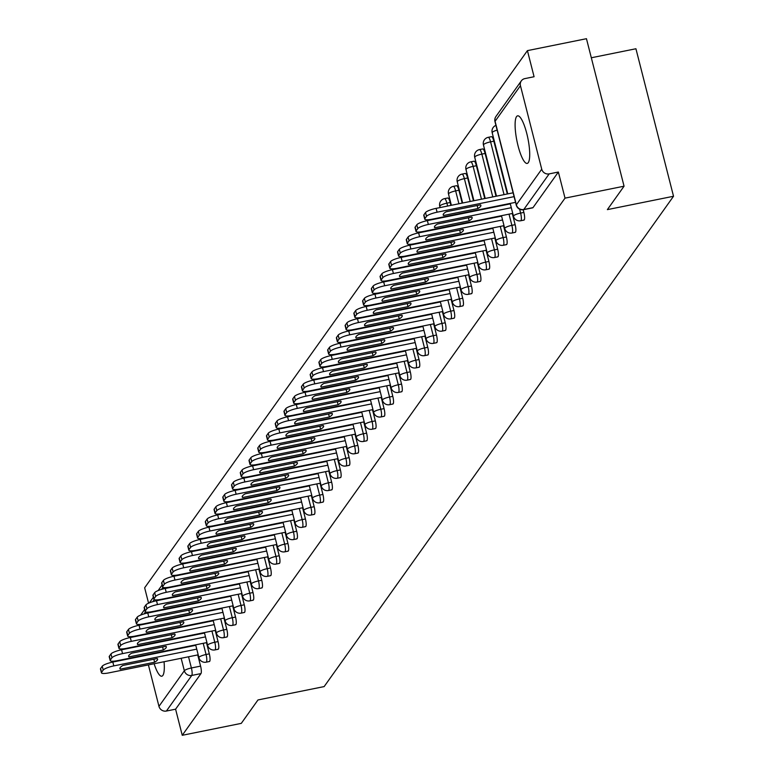 <?xml version="1.0" encoding="UTF-8"?>
<svg xmlns="http://www.w3.org/2000/svg" width="774" height="774" viewBox="0 0 774 774"><rect width="100%" height="100%" fill="white"/><g stroke="black" fill="none" stroke-linecap="round" stroke-linejoin="round"><path stroke-width="1.16" d="M516.548 116.613A24.265 5.621 -101.4 0 0 517.438 143.267A24.265 5.621 -101.4 0 0 527.22 163.411A24.265 5.621 -101.4 0 0 528.274 162.637A24.265 5.621 -101.4 0 0 527.375 135.982A24.265 5.621 -101.4 0 0 517.603 115.839A24.265 5.621 -101.4 0 0 516.548 116.613M149.972 633.084A24.265 5.621 -101.4 0 0 149.904 633.567M154.123 663.734A24.265 5.621 -101.4 0 0 161.805 676.205A24.265 5.621 -101.4 0 0 162.869 675.431A24.265 5.621 -101.4 0 0 164.059 661.731M523.659 220.019A6.221 1.442 -101.4 0 0 523.988 220.097A6.221 1.442 -101.4 0 0 524.259 219.893A6.221 1.442 -101.4 0 0 523.872 212.424L520.612 213.082A6.221 1.442 78.6 0 1 520.989 220.551A6.221 1.442 78.6 0 1 520.718 220.754L523.988 220.097M514.923 232.277A6.221 1.442 -101.4 0 0 515.242 232.355A6.221 1.442 -101.4 0 0 515.523 232.161A6.221 1.442 -101.4 0 0 515.136 224.683L511.875 225.34A6.221 1.442 78.6 0 1 512.253 232.819A6.221 1.442 78.6 0 1 511.982 233.013L515.242 232.355M506.177 244.536A6.221 1.442 -101.4 0 0 506.506 244.623A6.221 1.442 -101.4 0 0 506.776 244.42A6.221 1.442 -101.4 0 0 506.399 236.95L503.129 237.608A6.221 1.442 78.6 0 1 503.516 245.077A6.221 1.442 78.6 0 1 503.245 245.281L506.506 244.623M497.44 256.804A6.221 1.442 -101.4 0 0 497.769 256.881A6.221 1.442 -101.4 0 0 498.04 256.678A6.221 1.442 -101.4 0 0 497.663 249.209L494.393 249.867A6.221 1.442 78.6 0 1 494.779 257.336A6.221 1.442 78.6 0 1 494.509 257.539L497.769 256.881M488.704 269.062A6.221 1.442 -101.4 0 0 489.033 269.139A6.221 1.442 -101.4 0 0 489.303 268.946A6.221 1.442 -101.4 0 0 488.926 261.467L485.656 262.134A6.221 1.442 78.6 0 1 486.043 269.604A6.221 1.442 78.6 0 1 485.772 269.797L489.033 269.139M479.967 281.33A6.221 1.442 -101.4 0 0 480.296 281.407A6.221 1.442 -101.4 0 0 480.567 281.204A6.221 1.442 -101.4 0 0 480.18 273.735L476.919 274.393A6.221 1.442 78.6 0 1 477.306 281.862A6.221 1.442 78.6 0 1 477.036 282.065L480.296 281.407M471.231 293.588A6.221 1.442 -101.4 0 0 471.56 293.665A6.221 1.442 -101.4 0 0 471.83 293.462A6.221 1.442 -101.4 0 0 471.443 285.993L468.183 286.651A6.221 1.442 78.6 0 1 468.57 294.13A6.221 1.442 78.6 0 1 468.299 294.323L471.56 293.665M462.494 305.846A6.221 1.442 -101.4 0 0 462.823 305.923A6.221 1.442 -101.4 0 0 463.094 305.73A6.221 1.442 -101.4 0 0 462.707 298.251L459.446 298.919A6.221 1.442 78.6 0 1 459.833 306.388A6.221 1.442 78.6 0 1 459.562 306.591L462.823 305.923M453.757 318.114A6.221 1.442 -101.4 0 0 454.086 318.191A6.221 1.442 -101.4 0 0 454.357 317.988A6.221 1.442 -101.4 0 0 453.97 310.519L450.71 311.177A6.221 1.442 78.6 0 1 451.097 318.646A6.221 1.442 78.6 0 1 450.816 318.849L454.086 318.191M445.021 330.372A6.221 1.442 -101.4 0 0 445.35 330.45A6.221 1.442 -101.4 0 0 445.621 330.256A6.221 1.442 -101.4 0 0 445.234 322.777L441.973 323.435A6.221 1.442 78.6 0 1 442.351 330.914A6.221 1.442 78.6 0 1 442.08 331.108L445.35 330.45M436.284 342.63A6.221 1.442 -101.4 0 0 436.613 342.718A6.221 1.442 -101.4 0 0 436.884 342.514A6.221 1.442 -101.4 0 0 436.497 335.045L433.237 335.703A6.221 1.442 78.6 0 1 433.614 343.172A6.221 1.442 78.6 0 1 433.343 343.375L436.613 342.718M427.548 354.898A6.221 1.442 -101.4 0 0 427.867 354.976A6.221 1.442 -101.4 0 0 428.148 354.773A6.221 1.442 -101.4 0 0 427.761 347.303L424.5 347.961A6.221 1.442 78.6 0 1 424.878 355.43A6.221 1.442 78.6 0 1 424.607 355.634L427.867 354.976M418.802 367.157A6.221 1.442 -101.4 0 0 419.131 367.234A6.221 1.442 -101.4 0 0 419.402 367.04A6.221 1.442 -101.4 0 0 419.024 359.562L415.754 360.229A6.221 1.442 78.6 0 1 416.141 367.698A6.221 1.442 78.6 0 1 415.87 367.892L419.131 367.234M410.065 379.424A6.221 1.442 -101.4 0 0 410.394 379.502A6.221 1.442 -101.4 0 0 410.665 379.299A6.221 1.442 -101.4 0 0 410.288 371.83L407.018 372.488A6.221 1.442 78.6 0 1 407.405 379.957A6.221 1.442 78.6 0 1 407.134 380.16L410.394 379.502M401.329 391.683A6.221 1.442 -101.4 0 0 401.658 391.76A6.221 1.442 -101.4 0 0 401.929 391.557A6.221 1.442 -101.4 0 0 401.551 384.088L398.281 384.746A6.221 1.442 78.6 0 1 398.668 392.224A6.221 1.442 78.6 0 1 398.397 392.418L401.658 391.76M392.592 403.941A6.221 1.442 -101.4 0 0 392.921 404.018A6.221 1.442 -101.4 0 0 393.192 403.825A6.221 1.442 -101.4 0 0 392.805 396.356L389.545 397.014A6.221 1.442 78.6 0 1 389.932 404.483A6.221 1.442 78.6 0 1 389.661 404.686L392.921 404.018M383.856 416.209A6.221 1.442 -101.4 0 0 384.185 416.286A6.221 1.442 -101.4 0 0 384.455 416.083A6.221 1.442 -101.4 0 0 384.068 408.614L380.808 409.272A6.221 1.442 78.6 0 1 381.195 416.741A6.221 1.442 78.6 0 1 380.924 416.944L384.185 416.286M375.119 428.467A6.221 1.442 -101.4 0 0 375.448 428.544A6.221 1.442 -101.4 0 0 375.719 428.351A6.221 1.442 -101.4 0 0 375.332 420.872L372.071 421.53A6.221 1.442 78.6 0 1 372.458 429.009A6.221 1.442 78.6 0 1 372.188 429.202L375.448 428.544M366.383 440.725A6.221 1.442 -101.4 0 0 366.712 440.812A6.221 1.442 -101.4 0 0 366.982 440.609A6.221 1.442 -101.4 0 0 366.595 433.14L363.335 433.798A6.221 1.442 78.6 0 1 363.722 441.267A6.221 1.442 78.6 0 1 363.441 441.47L366.712 440.812M357.646 452.993A6.221 1.442 -101.4 0 0 357.975 453.071A6.221 1.442 -101.4 0 0 358.246 452.867A6.221 1.442 -101.4 0 0 357.859 445.398L354.598 446.056A6.221 1.442 78.6 0 1 354.976 453.535A6.221 1.442 78.6 0 1 354.705 453.728L357.975 453.071M348.91 465.251A6.221 1.442 -101.4 0 0 349.238 465.329A6.221 1.442 -101.4 0 0 349.509 465.135A6.221 1.442 -101.4 0 0 349.122 457.657L345.862 458.324A6.221 1.442 78.6 0 1 346.239 465.793A6.221 1.442 78.6 0 1 345.968 465.987L349.238 465.329M340.173 477.519A6.221 1.442 -101.4 0 0 340.492 477.597A6.221 1.442 -101.4 0 0 340.773 477.394A6.221 1.442 -101.4 0 0 340.386 469.924L337.125 470.582A6.221 1.442 78.6 0 1 337.503 478.051A6.221 1.442 78.6 0 1 337.232 478.255L340.492 477.597M331.427 489.778A6.221 1.442 -101.4 0 0 331.756 489.855A6.221 1.442 -101.4 0 0 332.027 489.652A6.221 1.442 -101.4 0 0 331.649 482.183L328.379 482.841A6.221 1.442 78.6 0 1 328.766 490.319A6.221 1.442 78.6 0 1 328.495 490.513L331.756 489.855M322.69 502.036A6.221 1.442 -101.4 0 0 323.019 502.113A6.221 1.442 -101.4 0 0 323.29 501.92A6.221 1.442 -101.4 0 0 322.913 494.451L319.643 495.108A6.221 1.442 78.6 0 1 320.03 502.578A6.221 1.442 78.6 0 1 319.759 502.781L323.019 502.113M313.954 514.304A6.221 1.442 -101.4 0 0 314.283 514.381A6.221 1.442 -101.4 0 0 314.554 514.178A6.221 1.442 -101.4 0 0 314.176 506.709L310.906 507.367A6.221 1.442 78.6 0 1 311.293 514.836A6.221 1.442 78.6 0 1 311.022 515.039L314.283 514.381M305.217 526.562A6.221 1.442 -101.4 0 0 305.546 526.639A6.221 1.442 -101.4 0 0 305.817 526.446A6.221 1.442 -101.4 0 0 305.43 518.967L302.17 519.625A6.221 1.442 78.6 0 1 302.557 527.104A6.221 1.442 78.6 0 1 302.286 527.297L305.546 526.639M296.481 538.83A6.221 1.442 -101.4 0 0 296.81 538.907A6.221 1.442 -101.4 0 0 297.081 538.704A6.221 1.442 -101.4 0 0 296.694 531.235L293.433 531.893A6.221 1.442 78.6 0 1 293.82 539.362A6.221 1.442 78.6 0 1 293.549 539.565L296.81 538.907M287.744 551.088A6.221 1.442 -101.4 0 0 288.073 551.165A6.221 1.442 -101.4 0 0 288.344 550.962A6.221 1.442 -101.4 0 0 287.957 543.493L284.697 544.151A6.221 1.442 78.6 0 1 285.084 551.63A6.221 1.442 78.6 0 1 284.813 551.823L288.073 551.165M279.008 563.346A6.221 1.442 -101.4 0 0 279.337 563.424A6.221 1.442 -101.4 0 0 279.608 563.23A6.221 1.442 -101.4 0 0 279.221 555.751L275.96 556.419A6.221 1.442 78.6 0 1 276.347 563.888A6.221 1.442 78.6 0 1 276.066 564.082L279.337 563.424M270.271 575.614A6.221 1.442 -101.4 0 0 270.6 575.692A6.221 1.442 -101.4 0 0 270.871 575.488A6.221 1.442 -101.4 0 0 270.484 568.019L267.224 568.677A6.221 1.442 78.6 0 1 267.601 576.146A6.221 1.442 78.6 0 1 267.33 576.349L270.6 575.692M261.535 587.872A6.221 1.442 -101.4 0 0 261.864 587.95A6.221 1.442 -101.4 0 0 262.134 587.756A6.221 1.442 -101.4 0 0 261.747 580.277L258.487 580.935A6.221 1.442 78.6 0 1 258.864 588.414A6.221 1.442 78.6 0 1 258.593 588.608L261.864 587.95M252.798 600.131A6.221 1.442 -101.4 0 0 253.117 600.208A6.221 1.442 -101.4 0 0 253.398 600.014A6.221 1.442 -101.4 0 0 253.011 592.545L249.75 593.203A6.221 1.442 78.6 0 1 250.128 600.672A6.221 1.442 78.6 0 1 249.857 600.876L253.117 600.208M244.052 612.398A6.221 1.442 -101.4 0 0 244.381 612.476A6.221 1.442 -101.4 0 0 244.652 612.273A6.221 1.442 -101.4 0 0 244.274 604.804L241.004 605.462A6.221 1.442 78.6 0 1 241.391 612.931A6.221 1.442 78.6 0 1 241.12 613.134L244.381 612.476M235.315 624.657A6.221 1.442 -101.4 0 0 235.644 624.734A6.221 1.442 -101.4 0 0 235.915 624.541A6.221 1.442 -101.4 0 0 235.538 617.062L232.268 617.72A6.221 1.442 78.6 0 1 232.655 625.199A6.221 1.442 78.6 0 1 232.384 625.392L235.644 624.734M226.579 636.925A6.221 1.442 -101.4 0 0 226.908 637.002A6.221 1.442 -101.4 0 0 227.179 636.799A6.221 1.442 -101.4 0 0 226.801 629.33L223.531 629.988A6.221 1.442 78.6 0 1 223.918 637.457A6.221 1.442 78.6 0 1 223.647 637.66L226.908 637.002M217.842 649.183A6.221 1.442 -101.4 0 0 218.171 649.26A6.221 1.442 -101.4 0 0 218.442 649.057A6.221 1.442 -101.4 0 0 218.055 641.588L214.795 642.246A6.221 1.442 78.6 0 1 215.182 649.725A6.221 1.442 78.6 0 1 214.911 649.918L218.171 649.26M209.106 661.441A6.221 1.442 -101.4 0 0 209.435 661.518A6.221 1.442 -101.4 0 0 209.706 661.325A6.221 1.442 -101.4 0 0 209.319 653.846L206.058 654.514A6.221 1.442 78.6 0 1 206.445 661.983A6.221 1.442 78.6 0 1 206.174 662.176L209.435 661.518M624.057 186.205L607.367 209.628L673.525 196.267L324.142 686.586L257.984 699.948L241.285 723.371L182.248 735.3L565.02 198.134L624.057 186.205L586.46 38.7L527.423 50.629L144.651 587.795L148.579 603.198M591.317 57.769L635.928 48.752L673.525 196.267M527.423 50.629L534.079 76.732L524.878 78.6A6.221 5.911 35.5 0 0 520.447 85.691L541.732 169.187A6.221 5.911 35.5 0 0 549.172 173.889L523.795 209.493A6.221 1.442 78.6 0 1 523.524 209.686A6.221 1.442 78.6 0 1 523.156 209.59M565.02 198.134L558.364 172.031L549.172 173.889M197.728 654.92L200.582 666.114L191.391 667.972A6.221 1.442 78.6 0 1 191.768 675.441L166.4 711.045A6.221 5.911 -144.5 0 1 158.96 706.352L148.395 664.895M138.333 625.421L138.082 624.424M166.4 711.045L175.592 709.187L182.248 735.3M523.185 209.744L523.872 212.424M493.851 141.197L490.59 141.855A6.221 1.442 78.6 0 0 488.239 137.327L491.5 136.669A6.221 1.442 -101.4 0 1 493.851 141.197L507.309 193.984M512.282 213.498L515.136 224.683M485.114 153.455L481.854 154.113A6.221 1.442 78.6 0 0 479.503 149.585L482.763 148.927A6.221 1.442 -101.4 0 1 485.114 153.455L496.028 196.257M503.545 225.756L506.399 236.95M476.378 165.723L473.117 166.381A6.221 1.442 78.6 0 0 470.766 161.853L474.027 161.195A6.221 1.442 -101.4 0 1 476.378 165.723L484.747 198.541M494.809 238.015L497.663 249.209M467.641 177.981L464.381 178.639A6.221 1.442 78.6 0 0 462.02 174.111L465.29 173.453A6.221 1.442 -101.4 0 1 467.641 177.981L473.465 200.824M486.072 250.283L488.926 261.467M458.905 190.24L455.644 190.897A6.221 1.442 78.6 0 0 453.283 186.379L456.554 185.712A6.221 1.442 -101.4 0 1 458.905 190.24L462.184 203.098M477.335 262.541L480.18 273.735M450.168 202.507L446.898 203.165A6.221 1.442 78.6 0 0 444.547 198.637L447.817 197.98A6.221 1.442 -101.4 0 1 450.168 202.507L450.894 205.381M468.599 274.809L471.443 285.993M459.853 287.067L462.707 298.251M451.116 299.325L453.97 310.519M442.38 311.593L445.234 322.777M433.643 323.851L436.497 335.045M424.907 336.109L427.761 347.303M416.17 348.377L419.024 359.562M407.434 360.636L410.288 371.83M398.697 372.904L401.551 384.088M389.961 385.162L392.805 396.356M381.224 397.42L384.068 408.614M372.478 409.688L375.332 420.872M363.741 421.946L366.595 433.14M355.005 434.204L357.859 445.398M346.268 446.472L349.122 457.657M337.532 458.73L340.386 469.924M328.795 470.998L331.649 482.183M320.059 483.257L322.913 494.451M311.322 495.515L314.176 506.709M302.586 507.783L305.43 518.967M293.849 520.041L296.694 531.235M285.103 532.309L287.957 543.493M276.366 544.567L279.221 555.751M267.63 556.825L270.484 568.019M258.893 569.093L261.747 580.277M250.157 581.351L253.011 592.545M241.42 593.61L244.274 604.804M232.684 605.878L235.538 617.062M223.947 618.136L226.801 629.33M215.211 630.404L218.055 641.588M206.474 642.662L209.319 653.846M558.364 172.031L532.996 207.635A6.221 1.442 78.6 0 1 532.725 207.829A6.221 1.442 78.6 0 1 532.396 207.751M175.592 709.187L200.969 673.583A6.221 1.442 -101.4 0 0 200.582 666.114M196.741 649.134L113.807 665.892A9.336 1.925 165.7 0 0 103.223 670.052L101.597 672.325A9.336 1.925 165.7 0 0 101.452 672.838L100.475 668.997A9.336 1.925 -14.3 0 1 100.62 668.494L102.245 666.211A9.336 1.925 -14.3 0 1 112.83 662.06L195.764 645.303M120.251 669.162L154.616 662.225A19.447 4.005 -14.3 0 0 157.596 659.042A19.447 4.005 -14.3 0 0 157.248 658.529L122.892 665.466A19.447 4.005 -14.3 0 0 119.912 668.649A19.447 4.005 -14.3 0 0 120.251 669.162L119.97 668.03M101.452 672.838A9.336 1.925 165.7 0 0 108.815 672.887L198.202 654.833M154.616 662.225L153.852 659.216M205.487 636.876L122.544 653.633A9.336 1.925 165.7 0 0 111.959 657.784L110.334 660.067A9.336 1.925 165.7 0 0 110.189 660.57L109.211 656.739A9.336 1.925 -14.3 0 1 109.357 656.226L110.982 653.953A9.336 1.925 -14.3 0 1 121.566 649.792L204.51 633.035M128.997 656.903L163.353 649.957A19.447 4.005 -14.3 0 0 166.333 646.783A19.447 4.005 -14.3 0 0 165.984 646.261L131.628 653.208A19.447 4.005 -14.3 0 0 128.648 656.391A19.447 4.005 -14.3 0 0 128.997 656.903L128.707 655.771M110.189 660.57A9.336 1.925 165.7 0 0 117.551 660.628L206.939 642.565M163.353 649.957L162.588 646.948M214.224 624.608L131.28 641.365A9.336 1.925 165.7 0 0 120.696 645.526L119.07 647.799A9.336 1.925 165.7 0 0 118.925 648.312L117.948 644.471A9.336 1.925 -14.3 0 1 118.093 643.968L119.718 641.685A9.336 1.925 -14.3 0 1 130.303 637.534L213.247 620.777M137.733 644.636L172.089 637.699A19.447 4.005 -14.3 0 0 175.069 634.516A19.447 4.005 -14.3 0 0 174.721 634.003L140.365 640.949A19.447 4.005 -14.3 0 0 137.385 644.123A19.447 4.005 -14.3 0 0 137.733 644.636L137.443 643.504M118.925 648.312A9.336 1.925 165.7 0 0 126.297 648.36L215.675 630.307M172.089 637.699L171.325 634.69M222.96 612.35L140.017 629.107A9.336 1.925 165.7 0 0 129.432 633.258L127.807 635.541A9.336 1.925 165.7 0 0 127.662 636.054L126.684 632.213A9.336 1.925 -14.3 0 1 126.83 631.71L128.455 629.426A9.336 1.925 -14.3 0 1 139.039 625.266L221.983 608.509M146.47 632.377L180.826 625.431A19.447 4.005 -14.3 0 0 183.806 622.257A19.447 4.005 -14.3 0 0 183.467 621.745L149.101 628.682A19.447 4.005 -14.3 0 0 146.122 631.865A19.447 4.005 -14.3 0 0 146.47 632.377L146.18 631.245M127.662 636.054A9.336 1.925 165.7 0 0 135.034 636.102L224.412 618.039M180.826 625.431L180.061 622.431M231.697 600.082L148.753 616.849A9.336 1.925 165.7 0 0 138.169 621L136.543 623.283A9.336 1.925 165.7 0 0 136.408 623.786L135.421 619.955A9.336 1.925 -14.3 0 1 135.566 619.442L137.192 617.168A9.336 1.925 -14.3 0 1 147.776 613.008L230.72 596.251M155.206 620.119L189.572 613.172A19.447 4.005 -14.3 0 0 192.542 609.999A19.447 4.005 -14.3 0 0 192.204 609.477L157.838 616.423A19.447 4.005 -14.3 0 0 154.858 619.597A19.447 4.005 -14.3 0 0 155.206 620.119L154.916 618.987M136.408 623.786A9.336 1.925 165.7 0 0 143.77 623.844L233.148 605.781M189.572 613.172L188.798 610.164M240.433 587.824L157.49 604.581A9.336 1.925 165.7 0 0 146.905 608.741L145.289 611.015A9.336 1.925 165.7 0 0 145.144 611.528L144.167 607.687A9.336 1.925 -14.3 0 1 144.312 607.184L145.928 604.9A9.336 1.925 -14.3 0 1 156.512 600.75L239.456 583.993M163.943 607.851L198.308 600.914A19.447 4.005 -14.3 0 0 201.279 597.731A19.447 4.005 -14.3 0 0 200.94 597.218L166.574 604.155A19.447 4.005 -14.3 0 0 163.595 607.338A19.447 4.005 -14.3 0 0 163.943 607.851L163.653 606.719M145.144 611.528A9.336 1.925 165.7 0 0 152.507 611.576L241.885 593.523M198.308 600.914L197.534 597.905M249.17 575.566L166.226 592.323A9.336 1.925 165.7 0 0 155.651 596.473L154.026 598.757A9.336 1.925 165.7 0 0 153.881 599.26L152.904 595.429A9.336 1.925 -14.3 0 1 153.049 594.925L154.674 592.642A9.336 1.925 -14.3 0 1 165.249 588.482L248.193 571.725M172.679 595.593L207.045 588.646A19.447 4.005 -14.3 0 0 210.025 585.473A19.447 4.005 -14.3 0 0 209.677 584.951L175.311 591.897A19.447 4.005 -14.3 0 0 172.331 595.08A19.447 4.005 -14.3 0 0 172.679 595.593L172.389 594.461M153.881 599.26A9.336 1.925 165.7 0 0 161.244 599.318L250.621 581.255M207.045 588.646L206.271 585.637M257.906 563.298L174.963 580.055A9.336 1.925 165.7 0 0 164.388 584.215L162.763 586.499A9.336 1.925 165.7 0 0 162.617 587.002L161.64 583.17A9.336 1.925 -14.3 0 1 161.785 582.658L163.411 580.384A9.336 1.925 -14.3 0 1 173.986 576.224L256.929 559.467M181.416 583.335L215.782 576.388A19.447 4.005 -14.3 0 0 218.761 573.205A19.447 4.005 -14.3 0 0 218.413 572.692L184.048 579.639A19.447 4.005 -14.3 0 0 181.068 582.812A19.447 4.005 -14.3 0 0 181.416 583.335L181.126 582.193M162.617 587.002A9.336 1.925 165.7 0 0 169.98 587.05L259.358 568.996M215.782 576.388L215.017 573.379M266.643 551.04L183.699 567.797A9.336 1.925 165.7 0 0 173.124 571.957L171.499 574.231A9.336 1.925 165.7 0 0 171.354 574.743L170.377 570.902A9.336 1.925 -14.3 0 1 170.522 570.399L172.147 568.116A9.336 1.925 -14.3 0 1 182.722 563.965L265.666 547.208M190.152 571.067L224.518 564.13A19.447 4.005 -14.3 0 0 227.498 560.947A19.447 4.005 -14.3 0 0 227.15 560.434L192.784 567.371A19.447 4.005 -14.3 0 0 189.804 570.554A19.447 4.005 -14.3 0 0 190.152 571.067L189.862 569.935M171.354 574.743A9.336 1.925 165.7 0 0 178.717 574.792L268.094 556.738M224.518 564.13L223.754 561.121M275.38 538.781L192.436 555.539A9.336 1.925 165.7 0 0 181.861 559.689L180.236 561.972A9.336 1.925 165.7 0 0 180.09 562.475L179.113 558.644A9.336 1.925 -14.3 0 1 179.258 558.131L180.884 555.858A9.336 1.925 -14.3 0 1 191.459 551.698L274.402 534.94M198.889 558.809L233.255 551.862A19.447 4.005 -14.3 0 0 236.234 548.689A19.447 4.005 -14.3 0 0 235.886 548.166L201.521 555.113A19.447 4.005 -14.3 0 0 198.55 558.296A19.447 4.005 -14.3 0 0 198.889 558.809L198.599 557.677M180.09 562.475A9.336 1.925 165.7 0 0 187.453 562.534L276.831 544.47M233.255 551.862L232.49 548.853M284.116 526.514L201.182 543.271A9.336 1.925 165.7 0 0 190.597 547.431L188.972 549.704A9.336 1.925 165.7 0 0 188.827 550.217L187.85 546.376A9.336 1.925 -14.3 0 1 187.995 545.873L189.62 543.59A9.336 1.925 -14.3 0 1 200.205 539.439L283.139 522.682M207.625 546.541L241.991 539.604A19.447 4.005 -14.3 0 0 244.971 536.421A19.447 4.005 -14.3 0 0 244.623 535.908L210.267 542.855A19.447 4.005 -14.3 0 0 207.287 546.028A19.447 4.005 -14.3 0 0 207.625 546.541L207.345 545.409M188.827 550.217A9.336 1.925 165.7 0 0 196.19 550.266L285.577 532.212M241.991 539.604L241.227 536.595M292.862 514.255L209.918 531.012A9.336 1.925 165.7 0 0 199.334 535.163L197.709 537.446A9.336 1.925 165.7 0 0 197.564 537.949L196.586 534.118A9.336 1.925 -14.3 0 1 196.731 533.615L198.357 531.332A9.336 1.925 -14.3 0 1 208.941 527.171L291.885 510.414M216.372 534.283L250.728 527.336A19.447 4.005 -14.3 0 0 253.708 524.162A19.447 4.005 -14.3 0 0 253.359 523.65L219.003 530.587A19.447 4.005 -14.3 0 0 216.023 533.77A19.447 4.005 -14.3 0 0 216.372 534.283L216.081 533.151M197.564 537.949A9.336 1.925 165.7 0 0 204.926 538.007L294.313 519.944M250.728 527.336L249.963 524.337M301.599 501.987L218.655 518.744A9.336 1.925 165.7 0 0 208.071 522.905L206.445 525.188A9.336 1.925 165.7 0 0 206.3 525.691L205.323 521.86A9.336 1.925 -14.3 0 1 205.468 521.347L207.093 519.073A9.336 1.925 -14.3 0 1 217.678 514.913L300.622 498.156M225.108 522.024L259.464 515.078A19.447 4.005 -14.3 0 0 262.444 511.904A19.447 4.005 -14.3 0 0 262.096 511.382L227.74 518.328A19.447 4.005 -14.3 0 0 224.76 521.502A19.447 4.005 -14.3 0 0 225.108 522.024L224.818 520.892M206.3 525.691A9.336 1.925 165.7 0 0 213.672 525.749L303.05 507.686M259.464 515.078L258.7 512.069M310.335 489.729L227.392 506.486A9.336 1.925 165.7 0 0 216.807 510.646L215.182 512.92A9.336 1.925 165.7 0 0 215.037 513.433L214.059 509.592A9.336 1.925 -14.3 0 1 214.205 509.089L215.83 506.806A9.336 1.925 -14.3 0 1 226.414 502.655L309.358 485.898M233.845 509.756L268.201 502.819A19.447 4.005 -14.3 0 0 271.181 499.636A19.447 4.005 -14.3 0 0 270.832 499.124L236.476 506.061A19.447 4.005 -14.3 0 0 233.496 509.244A19.447 4.005 -14.3 0 0 233.845 509.756L233.555 508.624M215.037 513.433A9.336 1.925 165.7 0 0 222.409 513.481L311.787 495.428M268.201 502.819L267.436 499.811M319.072 477.471L236.128 494.228A9.336 1.925 165.7 0 0 225.544 498.379L223.918 500.662A9.336 1.925 165.7 0 0 223.783 501.165L222.796 497.334A9.336 1.925 -14.3 0 1 222.941 496.831L224.566 494.547A9.336 1.925 -14.3 0 1 235.151 490.387L318.095 473.63M242.581 497.498L276.947 490.552A19.447 4.005 -14.3 0 0 279.917 487.378A19.447 4.005 -14.3 0 0 279.578 486.856L245.213 493.802A19.447 4.005 -14.3 0 0 242.233 496.985A19.447 4.005 -14.3 0 0 242.581 497.498L242.291 496.366M223.783 501.165A9.336 1.925 165.7 0 0 231.145 501.223L320.523 483.16M276.947 490.552L276.173 487.543M327.808 465.203L244.865 481.96A9.336 1.925 165.7 0 0 234.28 486.12L232.664 488.404A9.336 1.925 165.7 0 0 232.519 488.907L231.542 485.075A9.336 1.925 -14.3 0 1 231.687 484.563L233.303 482.289A9.336 1.925 -14.3 0 1 243.887 478.129L326.831 461.372M251.318 485.24L285.683 478.293A19.447 4.005 -14.3 0 0 288.654 475.11A19.447 4.005 -14.3 0 0 288.315 474.597L253.949 481.544A19.447 4.005 -14.3 0 0 250.969 484.718A19.447 4.005 -14.3 0 0 251.318 485.24L251.028 484.098M232.519 488.907A9.336 1.925 165.7 0 0 239.882 488.955L329.26 470.902M285.683 478.293L284.909 475.284M336.545 452.945L253.601 469.702A9.336 1.925 165.7 0 0 243.026 473.862L241.401 476.136A9.336 1.925 165.7 0 0 241.256 476.649L240.279 472.808A9.336 1.925 -14.3 0 1 240.424 472.304L242.049 470.021A9.336 1.925 -14.3 0 1 252.624 465.871L335.568 449.104M260.054 472.972L294.42 466.035A19.447 4.005 -14.3 0 0 297.4 462.852A19.447 4.005 -14.3 0 0 297.052 462.339L262.686 469.276A19.447 4.005 -14.3 0 0 259.706 472.459A19.447 4.005 -14.3 0 0 260.054 472.972L259.764 471.84M241.256 476.649A9.336 1.925 165.7 0 0 248.618 476.697L337.996 458.643M294.42 466.035L293.646 463.026M345.281 440.687L262.338 457.444A9.336 1.925 165.7 0 0 251.763 461.594L250.137 463.878A9.336 1.925 165.7 0 0 249.992 464.381L249.015 460.549A9.336 1.925 -14.3 0 1 249.16 460.037L250.786 457.763A9.336 1.925 -14.3 0 1 261.36 453.603L344.304 436.846M268.791 460.714L303.156 453.767A19.447 4.005 -14.3 0 0 306.136 450.594A19.447 4.005 -14.3 0 0 305.788 450.071L271.422 457.018A19.447 4.005 -14.3 0 0 268.443 460.201A19.447 4.005 -14.3 0 0 268.791 460.714L268.501 459.582M249.992 464.381A9.336 1.925 165.7 0 0 257.355 464.439L346.733 446.375M303.156 453.767L302.392 450.758M354.018 428.419L271.074 445.176A9.336 1.925 165.7 0 0 260.499 449.336L258.874 451.61A9.336 1.925 165.7 0 0 258.729 452.122L257.752 448.281A9.336 1.925 -14.3 0 1 257.897 447.778L259.522 445.495A9.336 1.925 -14.3 0 1 270.097 441.344L353.041 424.587M277.527 448.446L311.893 441.509A19.447 4.005 -14.3 0 0 314.873 438.326A19.447 4.005 -14.3 0 0 314.525 437.813L280.159 444.76A19.447 4.005 -14.3 0 0 277.179 447.933A19.447 4.005 -14.3 0 0 277.527 448.446L277.237 447.314M258.729 452.122A9.336 1.925 165.7 0 0 266.092 452.171L355.469 434.117M311.893 441.509L311.129 438.5M362.754 416.16L279.811 432.918A9.336 1.925 165.7 0 0 269.236 437.068L267.611 439.351A9.336 1.925 165.7 0 0 267.465 439.855L266.488 436.023A9.336 1.925 -14.3 0 1 266.633 435.52L268.259 433.237A9.336 1.925 -14.3 0 1 278.834 429.077L361.777 412.319M286.264 436.188L320.63 429.241A19.447 4.005 -14.3 0 0 323.609 426.068A19.447 4.005 -14.3 0 0 323.261 425.555L288.896 432.492A19.447 4.005 -14.3 0 0 285.925 435.675A19.447 4.005 -14.3 0 0 286.264 436.188L285.974 435.056M267.465 439.855A9.336 1.925 165.7 0 0 274.828 439.913L364.206 421.849M320.63 429.241L319.865 426.242M371.491 403.893L288.557 420.65A9.336 1.925 165.7 0 0 277.972 424.81L276.347 427.093A9.336 1.925 165.7 0 0 276.202 427.596L275.225 423.765A9.336 1.925 -14.3 0 1 275.37 423.252L276.995 420.979A9.336 1.925 -14.3 0 1 287.57 416.818L370.514 400.061M295 423.929L329.366 416.983A19.447 4.005 -14.3 0 0 332.346 413.8A19.447 4.005 -14.3 0 0 331.998 413.287L297.642 420.234A19.447 4.005 -14.3 0 0 294.662 423.407A19.447 4.005 -14.3 0 0 295 423.929L294.72 422.798M276.202 427.596A9.336 1.925 165.7 0 0 283.565 427.654L372.952 409.591M329.366 416.983L328.602 413.974M380.237 391.634L297.293 408.391A9.336 1.925 165.7 0 0 286.709 412.552L285.084 414.825A9.336 1.925 165.7 0 0 284.938 415.338L283.961 411.497A9.336 1.925 -14.3 0 1 284.106 410.994L285.732 408.711A9.336 1.925 -14.3 0 1 296.316 404.56L379.26 387.803M303.747 411.662L338.103 404.725A19.447 4.005 -14.3 0 0 341.082 401.542A19.447 4.005 -14.3 0 0 340.734 401.029L306.378 407.966A19.447 4.005 -14.3 0 0 303.398 411.149A19.447 4.005 -14.3 0 0 303.747 411.662L303.456 410.53M284.938 415.338A9.336 1.925 165.7 0 0 292.301 415.386L381.688 397.333M338.103 404.725L337.338 401.716M388.974 379.376L306.03 396.133A9.336 1.925 165.7 0 0 295.445 400.284L293.82 402.567A9.336 1.925 165.7 0 0 293.675 403.07L292.698 399.239A9.336 1.925 -14.3 0 1 292.843 398.736L294.468 396.452A9.336 1.925 -14.3 0 1 305.053 392.292L387.997 375.535M312.483 399.403L346.839 392.457A19.447 4.005 -14.3 0 0 349.819 389.283A19.447 4.005 -14.3 0 0 349.471 388.761L315.115 395.708A19.447 4.005 -14.3 0 0 312.135 398.891A19.447 4.005 -14.3 0 0 312.483 399.403L312.193 398.271M293.675 403.07A9.336 1.925 165.7 0 0 301.047 403.128L390.425 385.065M346.839 392.457L346.075 389.448M397.71 367.108L314.766 383.865A9.336 1.925 165.7 0 0 304.182 388.026L302.557 390.309A9.336 1.925 165.7 0 0 302.411 390.812L301.434 386.981A9.336 1.925 -14.3 0 1 301.579 386.468L303.205 384.194A9.336 1.925 -14.3 0 1 313.789 380.034L396.733 363.277M321.22 387.145L355.576 380.198A19.447 4.005 -14.3 0 0 358.556 377.015A19.447 4.005 -14.3 0 0 358.207 376.503L323.851 383.449A19.447 4.005 -14.3 0 0 320.871 386.623A19.447 4.005 -14.3 0 0 321.22 387.145L320.929 386.003M302.411 390.812A9.336 1.925 165.7 0 0 309.784 390.86L399.161 372.807M355.576 380.198L354.811 377.19M406.447 354.85L323.503 371.607A9.336 1.925 165.7 0 0 312.919 375.767L311.293 378.041A9.336 1.925 165.7 0 0 311.158 378.554L310.171 374.713A9.336 1.925 -14.3 0 1 310.316 374.21L311.941 371.926A9.336 1.925 -14.3 0 1 322.526 367.776L405.47 351.009M329.956 374.877L364.312 367.94A19.447 4.005 -14.3 0 0 367.292 364.757A19.447 4.005 -14.3 0 0 366.953 364.244L332.588 371.181A19.447 4.005 -14.3 0 0 329.608 374.364A19.447 4.005 -14.3 0 0 329.956 374.877L329.666 373.745M311.158 378.554A9.336 1.925 165.7 0 0 318.52 378.602L407.898 360.549M364.312 367.94L363.548 364.931M415.183 342.582L332.239 359.349A9.336 1.925 165.7 0 0 321.655 363.499L320.039 365.783A9.336 1.925 165.7 0 0 319.894 366.286L318.917 362.455A9.336 1.925 -14.3 0 1 319.062 361.942L320.678 359.668A9.336 1.925 -14.3 0 1 331.262 355.508L414.206 338.751M338.693 362.619L373.058 355.672A19.447 4.005 -14.3 0 0 376.029 352.499A19.447 4.005 -14.3 0 0 375.69 351.977L341.324 358.923A19.447 4.005 -14.3 0 0 338.344 362.097A19.447 4.005 -14.3 0 0 338.693 362.619L338.402 361.487M319.894 366.286A9.336 1.925 165.7 0 0 327.257 366.344L416.635 348.281M373.058 355.672L372.284 352.663M423.92 330.324L340.976 347.081A9.336 1.925 165.7 0 0 330.401 351.241L328.776 353.515A9.336 1.925 165.7 0 0 328.631 354.028L327.654 350.187A9.336 1.925 -14.3 0 1 327.799 349.684L329.424 347.4A9.336 1.925 -14.3 0 1 339.999 343.25L422.943 326.493M347.429 350.351L381.795 343.414A19.447 4.005 -14.3 0 0 384.775 340.231A19.447 4.005 -14.3 0 0 384.426 339.718L350.061 346.665A19.447 4.005 -14.3 0 0 347.081 349.838A19.447 4.005 -14.3 0 0 347.429 350.351L347.139 349.219M328.631 354.028A9.336 1.925 165.7 0 0 335.993 354.076L425.371 336.022M381.795 343.414L381.021 340.405M432.656 318.066L349.713 334.823A9.336 1.925 165.7 0 0 339.138 338.973L337.512 341.257A9.336 1.925 165.7 0 0 337.367 341.76L336.39 337.928A9.336 1.925 -14.3 0 1 336.535 337.425L338.161 335.142A9.336 1.925 -14.3 0 1 348.735 330.982L431.679 314.225M356.166 338.093L390.531 331.146A19.447 4.005 -14.3 0 0 393.511 327.973A19.447 4.005 -14.3 0 0 393.163 327.46L358.797 334.397A19.447 4.005 -14.3 0 0 355.817 337.58A19.447 4.005 -14.3 0 0 356.166 338.093L355.876 336.961M337.367 341.76A9.336 1.925 165.7 0 0 344.73 341.818L434.108 323.755M390.531 331.146L389.767 328.147M441.393 305.798L358.449 322.555A9.336 1.925 165.7 0 0 347.874 326.715L346.249 328.998A9.336 1.925 165.7 0 0 346.104 329.501L345.127 325.67A9.336 1.925 -14.3 0 1 345.272 325.157L346.897 322.884A9.336 1.925 -14.3 0 1 357.472 318.724L440.416 301.966M364.902 325.835L399.268 318.888A19.447 4.005 -14.3 0 0 402.248 315.705A19.447 4.005 -14.3 0 0 401.899 315.192L367.534 322.139A19.447 4.005 -14.3 0 0 364.554 325.312A19.447 4.005 -14.3 0 0 364.902 325.835L364.612 324.693M346.104 329.501A9.336 1.925 165.7 0 0 353.466 329.56L442.844 311.496M399.268 318.888L398.504 315.879M450.129 293.539L367.186 310.297A9.336 1.925 165.7 0 0 356.611 314.457L354.985 316.73A9.336 1.925 165.7 0 0 354.84 317.243L353.863 313.402A9.336 1.925 -14.3 0 1 354.008 312.899L355.634 310.616A9.336 1.925 -14.3 0 1 366.208 306.465L449.152 289.708M373.639 313.567L408.004 306.63A19.447 4.005 -14.3 0 0 410.984 303.447A19.447 4.005 -14.3 0 0 410.636 302.934L376.27 309.871A19.447 4.005 -14.3 0 0 373.3 313.054A19.447 4.005 -14.3 0 0 373.639 313.567L373.349 312.435M354.84 317.243A9.336 1.925 165.7 0 0 362.203 317.292L451.581 299.238M408.004 306.63L407.24 303.621M458.866 281.281L375.932 298.038A9.336 1.925 165.7 0 0 365.347 302.189L363.722 304.472A9.336 1.925 165.7 0 0 363.577 304.975L362.6 301.144A9.336 1.925 -14.3 0 1 362.745 300.631L364.37 298.358A9.336 1.925 -14.3 0 1 374.945 294.197L457.889 277.44M382.375 301.309L416.741 294.362A19.447 4.005 -14.3 0 0 419.721 291.188A19.447 4.005 -14.3 0 0 419.373 290.666L385.007 297.613A19.447 4.005 -14.3 0 0 382.037 300.796A19.447 4.005 -14.3 0 0 382.375 301.309L382.095 300.177M363.577 304.975A9.336 1.925 165.7 0 0 370.94 305.033L460.327 286.97M416.741 294.362L415.977 291.353M467.612 269.013L384.668 285.77A9.336 1.925 165.7 0 0 374.084 289.931L372.458 292.214A9.336 1.925 165.7 0 0 372.313 292.717L371.336 288.886A9.336 1.925 -14.3 0 1 371.481 288.373L373.107 286.099A9.336 1.925 -14.3 0 1 383.691 281.939L466.635 265.182M391.122 289.041L425.477 282.104A19.447 4.005 -14.3 0 0 428.457 278.921A19.447 4.005 -14.3 0 0 428.109 278.408L393.753 285.354A19.447 4.005 -14.3 0 0 390.773 288.528A19.447 4.005 -14.3 0 0 391.122 289.041L390.831 287.909M372.313 292.717A9.336 1.925 165.7 0 0 379.676 292.766L469.063 274.712M425.477 282.104L424.713 279.095M476.349 256.755L393.405 273.512A9.336 1.925 165.7 0 0 382.82 277.673L381.195 279.946A9.336 1.925 165.7 0 0 381.05 280.459L380.073 276.618A9.336 1.925 -14.3 0 1 380.218 276.115L381.843 273.832A9.336 1.925 -14.3 0 1 392.428 269.681L475.371 252.914M399.858 276.782L434.214 269.845A19.447 4.005 -14.3 0 0 437.194 266.662A19.447 4.005 -14.3 0 0 436.846 266.15L402.49 273.087A19.447 4.005 -14.3 0 0 399.51 276.27A19.447 4.005 -14.3 0 0 399.858 276.782L399.568 275.65M381.05 280.459A9.336 1.925 165.7 0 0 388.413 280.507L477.8 262.454M434.214 269.845L433.45 266.837M485.085 244.487L402.141 261.254A9.336 1.925 165.7 0 0 391.557 265.405L389.932 267.688A9.336 1.925 165.7 0 0 389.786 268.191L388.809 264.36A9.336 1.925 -14.3 0 1 388.954 263.847L390.58 261.573A9.336 1.925 -14.3 0 1 401.164 257.413L484.108 240.656M408.595 264.524L442.951 257.578A19.447 4.005 -14.3 0 0 445.93 254.404A19.447 4.005 -14.3 0 0 445.582 253.882L411.226 260.828A19.447 4.005 -14.3 0 0 408.246 264.002A19.447 4.005 -14.3 0 0 408.595 264.524L408.304 263.392M389.786 268.191A9.336 1.925 165.7 0 0 397.159 268.249L486.536 250.186M442.951 257.578L442.186 254.569M493.822 232.229L410.878 248.986A9.336 1.925 165.7 0 0 400.293 253.146L398.668 255.42A9.336 1.925 165.7 0 0 398.533 255.933L397.546 252.092A9.336 1.925 -14.3 0 1 397.691 251.589L399.316 249.305A9.336 1.925 -14.3 0 1 409.901 245.155L492.844 228.398M417.331 252.256L451.687 245.319A19.447 4.005 -14.3 0 0 454.667 242.136A19.447 4.005 -14.3 0 0 454.328 241.623L419.963 248.57A19.447 4.005 -14.3 0 0 416.983 251.743A19.447 4.005 -14.3 0 0 417.331 252.256L417.041 251.124M398.533 255.933A9.336 1.925 165.7 0 0 405.895 255.981L495.273 237.928M451.687 245.319L450.923 242.31M502.558 219.971L419.614 236.728A9.336 1.925 165.7 0 0 409.03 240.878L407.414 243.162A9.336 1.925 165.7 0 0 407.269 243.665L406.292 239.834A9.336 1.925 -14.3 0 1 406.437 239.33L408.053 237.047A9.336 1.925 -14.3 0 1 418.637 232.887L501.581 216.13M426.068 239.998L460.433 233.051A19.447 4.005 -14.3 0 0 463.403 229.878A19.447 4.005 -14.3 0 0 463.065 229.365L428.699 236.302A19.447 4.005 -14.3 0 0 425.719 239.485A19.447 4.005 -14.3 0 0 426.068 239.998L425.777 238.866M407.269 243.665A9.336 1.925 165.7 0 0 414.632 243.723L504.009 225.66M460.433 233.051L459.659 230.052M511.295 207.703L428.351 224.46A9.336 1.925 165.7 0 0 417.776 228.62L416.151 230.904A9.336 1.925 165.7 0 0 416.006 231.407L415.028 227.575A9.336 1.925 -14.3 0 1 415.174 227.063L416.799 224.789A9.336 1.925 -14.3 0 1 427.374 220.629L510.318 203.872M434.804 227.74L469.17 220.793A19.447 4.005 -14.3 0 0 472.15 217.61A19.447 4.005 -14.3 0 0 471.801 217.097L437.436 224.044A19.447 4.005 -14.3 0 0 434.456 227.217A19.447 4.005 -14.3 0 0 434.804 227.74L434.514 226.598M416.006 231.407A9.336 1.925 165.7 0 0 423.368 231.455L512.746 213.401M469.17 220.793L468.396 217.784M514.1 196.644L437.087 212.202A9.336 1.925 165.7 0 0 426.513 216.362L424.887 218.636A9.336 1.925 165.7 0 0 424.742 219.148L423.765 215.307A9.336 1.925 -14.3 0 1 423.91 214.804L425.536 212.521A9.336 1.925 -14.3 0 1 436.11 208.37L513.123 192.803M443.541 215.472L477.906 208.535A19.447 4.005 -14.3 0 0 480.886 205.352A19.447 4.005 -14.3 0 0 480.538 204.839L446.172 211.776A19.447 4.005 -14.3 0 0 443.192 214.959A19.447 4.005 -14.3 0 0 443.541 215.472L443.25 214.34M424.742 219.148A9.336 1.925 165.7 0 0 432.105 219.197L515.552 202.343M477.906 208.535L477.142 205.526M520.447 85.691L495.079 121.305L516.355 204.791L541.732 169.187M188.537 656.778L191.391 667.972A6.221 1.287 -14.3 0 0 184.338 670.739L181.155 658.268M163.469 588.888L163.101 587.427M162.966 587.369L161.514 589.411M154.229 599.627L152.778 601.669M145.493 611.895L144.041 613.937M158.96 706.352L184.338 670.739A6.221 5.911 35.5 0 0 191.768 675.441L200.969 673.583M519.625 209.212L520.612 213.082A6.221 1.287 165.7 0 0 513.559 215.849A6.221 1.287 -14.3 0 0 513.462 216.188A6.221 6.221 0 0 0 520.718 220.754M488.239 137.327A6.221 6.221 0 0 0 483.44 144.961A6.221 1.287 165.7 0 1 483.537 144.622A6.221 1.287 165.7 0 1 490.59 141.855L504.048 194.642M509.021 214.156L511.875 225.34A6.221 1.287 165.7 0 0 504.812 228.117A6.221 1.287 -14.3 0 0 504.725 228.456A6.221 6.221 0 0 0 511.982 233.013M479.503 149.585A6.221 6.221 0 0 0 474.704 157.228A6.221 1.287 165.7 0 1 474.801 156.89A6.221 1.287 165.7 0 1 481.854 154.113L492.767 196.925M500.285 226.414L503.129 237.608A6.221 1.287 165.7 0 0 496.076 240.375A6.221 1.287 -14.3 0 0 495.979 240.714A6.221 6.221 0 0 0 503.245 245.281M470.766 161.853A6.221 6.221 0 0 0 465.967 169.487A6.221 1.287 165.7 0 1 466.064 169.148A6.221 1.287 165.7 0 1 473.117 166.381L481.476 199.199M491.548 238.682L494.393 249.867A6.221 1.287 165.7 0 0 487.339 252.643A6.221 1.287 -14.3 0 0 487.243 252.972A6.221 6.221 0 0 0 494.509 257.539M462.02 174.111A6.221 6.221 0 0 0 457.231 181.745A6.221 1.287 165.7 0 1 457.328 181.416A6.221 1.287 165.7 0 1 464.381 178.639L470.195 201.482M482.802 250.94L485.656 262.134A6.221 1.287 165.7 0 0 478.603 264.901A6.221 1.287 -14.3 0 0 478.506 265.24A6.221 6.221 0 0 0 485.772 269.797M453.283 186.379A6.221 6.221 0 0 0 448.494 194.013A6.221 1.287 165.7 0 1 448.581 193.674A6.221 1.287 165.7 0 1 455.644 190.897L458.914 203.756M474.065 263.199L476.919 274.393A6.221 1.287 165.7 0 0 469.866 277.16A6.221 1.287 -14.3 0 0 469.77 277.498A6.221 6.221 0 0 0 477.036 282.065M444.547 198.637A6.221 6.221 0 0 0 439.748 206.271A6.221 1.287 165.7 0 1 439.845 205.932A6.221 1.287 165.7 0 1 446.898 203.165L447.633 206.039M465.329 275.467L468.183 286.651A6.221 1.287 165.7 0 0 461.13 289.428A6.221 1.287 -14.3 0 0 461.033 289.766A6.221 6.221 0 0 0 468.299 294.323M456.592 287.725L459.446 298.919A6.221 1.287 165.7 0 0 452.393 301.686A6.221 1.287 -14.3 0 0 452.297 302.024A6.221 6.221 0 0 0 459.562 306.591M447.856 299.983L450.71 311.177A6.221 1.287 165.7 0 0 443.657 313.944A6.221 1.287 -14.3 0 0 443.56 314.283A6.221 6.221 0 0 0 450.816 318.849M439.119 312.251L441.973 323.435A6.221 1.287 165.7 0 0 434.92 326.212A6.221 1.287 -14.3 0 0 434.824 326.551A6.221 6.221 0 0 0 442.08 331.108M430.383 324.509L433.237 335.703A6.221 1.287 165.7 0 0 426.184 338.47A6.221 1.287 -14.3 0 0 426.087 338.809A6.221 6.221 0 0 0 433.343 343.375M421.646 336.777L424.5 347.961A6.221 1.287 165.7 0 0 417.438 350.738A6.221 1.287 -14.3 0 0 417.35 351.077A6.221 6.221 0 0 0 424.607 355.634M412.91 349.035L415.754 360.229A6.221 1.287 165.7 0 0 408.701 362.996A6.221 1.287 -14.3 0 0 408.604 363.335A6.221 6.221 0 0 0 415.87 367.892M404.173 361.294L407.018 372.488A6.221 1.287 165.7 0 0 399.964 375.255A6.221 1.287 -14.3 0 0 399.868 375.593A6.221 6.221 0 0 0 407.134 380.16M395.427 373.561L398.281 384.746A6.221 1.287 165.7 0 0 391.228 387.522A6.221 1.287 -14.3 0 0 391.131 387.861A6.221 6.221 0 0 0 398.397 392.418M386.69 385.82L389.545 397.014A6.221 1.287 165.7 0 0 382.491 399.781A6.221 1.287 -14.3 0 0 382.395 400.119A6.221 6.221 0 0 0 389.661 404.686M377.954 398.088L380.808 409.272A6.221 1.287 165.7 0 0 373.755 412.039A6.221 1.287 -14.3 0 0 373.658 412.378A6.221 6.221 0 0 0 380.924 416.944M369.217 410.346L372.071 421.53A6.221 1.287 165.7 0 0 365.018 424.307A6.221 1.287 -14.3 0 0 364.922 424.645A6.221 6.221 0 0 0 372.188 429.202M360.481 422.604L363.335 433.798A6.221 1.287 165.7 0 0 356.282 436.565A6.221 1.287 -14.3 0 0 356.185 436.904A6.221 6.221 0 0 0 363.441 441.47M351.744 434.872L354.598 446.056A6.221 1.287 165.7 0 0 347.545 448.833A6.221 1.287 -14.3 0 0 347.449 449.172A6.221 6.221 0 0 0 354.705 453.728M343.008 447.13L345.862 458.324A6.221 1.287 165.7 0 0 338.809 461.091A6.221 1.287 -14.3 0 0 338.712 461.43A6.221 6.221 0 0 0 345.968 465.987M334.271 459.388L337.125 470.582A6.221 1.287 165.7 0 0 330.072 473.349A6.221 1.287 -14.3 0 0 329.976 473.688A6.221 6.221 0 0 0 337.232 478.255M325.535 471.656L328.379 482.841A6.221 1.287 165.7 0 0 321.326 485.617A6.221 1.287 -14.3 0 0 321.229 485.956A6.221 6.221 0 0 0 328.495 490.513M316.798 483.914L319.643 495.108A6.221 1.287 165.7 0 0 312.59 497.876A6.221 1.287 -14.3 0 0 312.493 498.214A6.221 6.221 0 0 0 319.759 502.781M308.052 496.182L310.906 507.367A6.221 1.287 165.7 0 0 303.853 510.134A6.221 1.287 -14.3 0 0 303.756 510.472A6.221 6.221 0 0 0 311.022 515.039M299.315 508.441L302.17 519.625A6.221 1.287 165.7 0 0 295.117 522.402A6.221 1.287 -14.3 0 0 295.02 522.74A6.221 6.221 0 0 0 302.286 527.297M290.579 520.699L293.433 531.893A6.221 1.287 165.7 0 0 286.38 534.66A6.221 1.287 -14.3 0 0 286.283 534.998A6.221 6.221 0 0 0 293.549 539.565M281.842 532.967L284.697 544.151A6.221 1.287 165.7 0 0 277.643 546.928A6.221 1.287 -14.3 0 0 277.547 547.266A6.221 6.221 0 0 0 284.813 551.823M273.106 545.225L275.96 556.419A6.221 1.287 165.7 0 0 268.907 559.186A6.221 1.287 -14.3 0 0 268.81 559.525A6.221 6.221 0 0 0 276.066 564.082M264.369 557.483L267.224 568.677A6.221 1.287 165.7 0 0 260.17 571.444A6.221 1.287 -14.3 0 0 260.074 571.783A6.221 6.221 0 0 0 267.33 576.349M255.633 569.751L258.487 580.935A6.221 1.287 165.7 0 0 251.434 583.712A6.221 1.287 -14.3 0 0 251.337 584.051A6.221 6.221 0 0 0 258.593 588.608M246.896 582.009L249.75 593.203A6.221 1.287 165.7 0 0 242.697 595.97A6.221 1.287 -14.3 0 0 242.601 596.309A6.221 6.221 0 0 0 249.857 600.876M238.16 594.277L241.004 605.462A6.221 1.287 165.7 0 0 233.951 608.229A6.221 1.287 -14.3 0 0 233.854 608.567A6.221 6.221 0 0 0 241.12 613.134M229.423 606.535L232.268 617.72A6.221 1.287 165.7 0 0 225.215 620.496A6.221 1.287 -14.3 0 0 225.118 620.835A6.221 6.221 0 0 0 232.384 625.392M220.677 618.794L223.531 629.988A6.221 1.287 165.7 0 0 216.478 632.755A6.221 1.287 -14.3 0 0 216.381 633.093A6.221 6.221 0 0 0 223.647 637.66M211.941 631.062L214.795 642.246A6.221 1.287 165.7 0 0 207.742 645.023A6.221 1.287 -14.3 0 0 207.645 645.361A6.221 6.221 0 0 0 214.911 649.918M203.204 643.32L206.058 654.514A6.221 1.287 165.7 0 0 199.005 657.281A6.221 1.287 -14.3 0 0 198.908 657.619A6.221 6.221 0 0 0 206.174 662.176M440.077 207.567L439.748 206.271A6.221 1.287 165.7 0 0 440 206.523M451.368 205.284L448.494 194.013A6.221 1.287 165.7 0 0 448.736 194.264M462.649 203.011L457.231 181.745A6.221 1.287 165.7 0 0 457.473 181.996M473.93 200.727L465.967 169.487A6.221 1.287 165.7 0 0 466.209 169.738M485.211 198.444L474.704 157.228A6.221 1.287 165.7 0 0 474.946 157.48M496.492 196.17L483.44 144.961A6.221 1.287 165.7 0 0 483.682 145.212M497.14 130.119A6.221 1.287 165.7 0 0 492.274 132.364A6.221 1.287 165.7 0 0 492.177 132.702A6.221 1.287 165.7 0 0 492.428 132.954M532.996 207.635L523.795 209.493A6.221 5.911 35.5 0 1 516.355 204.791A6.221 1.287 165.7 0 0 516.258 205.129A6.221 1.287 165.7 0 0 516.548 205.4M532.725 207.829L523.524 209.686A6.221 6.221 0 0 1 516.258 205.129L494.983 121.634A6.221 1.287 165.7 0 1 495.079 121.305A6.221 5.911 -144.5 0 1 495.941 116.487A6.221 6.221 0 0 0 494.983 121.634A6.221 1.287 165.7 0 0 495.225 121.886M113.807 665.892L112.83 662.06M103.223 670.052L102.245 666.211M101.597 672.325L100.62 668.494M122.544 653.633L121.566 649.792M111.959 657.784L110.982 653.953M110.334 660.067L109.357 656.226M131.28 641.365L130.303 637.534M120.696 645.526L119.718 641.685M119.07 647.799L118.093 643.968M140.017 629.107L139.039 625.266M129.432 633.258L128.455 629.426M127.807 635.541L126.83 631.71M148.753 616.849L147.776 613.008M138.169 621L137.192 617.168M136.543 623.283L135.566 619.442M157.49 604.581L156.512 600.75M146.905 608.741L145.928 604.9M145.289 611.015L144.312 607.184M166.226 592.323L165.249 588.482M155.651 596.473L154.674 592.642M154.026 598.757L153.049 594.925M174.963 580.055L173.986 576.224M164.388 584.215L163.411 580.384M162.763 586.499L161.785 582.658M183.699 567.797L182.722 563.965M173.124 571.957L172.147 568.116M171.499 574.231L170.522 570.399M192.436 555.539L191.459 551.698M181.861 559.689L180.884 555.858M180.236 561.972L179.258 558.131M201.182 543.271L200.205 539.439M190.597 547.431L189.62 543.59M188.972 549.704L187.995 545.873M209.918 531.012L208.941 527.171M199.334 535.163L198.357 531.332M197.709 537.446L196.731 533.615M218.655 518.744L217.678 514.913M208.071 522.905L207.093 519.073M206.445 525.188L205.468 521.347M227.392 506.486L226.414 502.655M216.807 510.646L215.83 506.806M215.182 512.92L214.205 509.089M236.128 494.228L235.151 490.387M225.544 498.379L224.566 494.547M223.918 500.662L222.941 496.831M244.865 481.96L243.887 478.129M234.28 486.12L233.303 482.289M232.664 488.404L231.687 484.563M253.601 469.702L252.624 465.871M243.026 473.862L242.049 470.021M241.401 476.136L240.424 472.304M262.338 457.444L261.36 453.603M251.763 461.594L250.786 457.763M250.137 463.878L249.16 460.037M271.074 445.176L270.097 441.344M260.499 449.336L259.522 445.495M258.874 451.61L257.897 447.778M279.811 432.918L278.834 429.077M269.236 437.068L268.259 433.237M267.611 439.351L266.633 435.52M288.557 420.65L287.57 416.818M277.972 424.81L276.995 420.979M276.347 427.093L275.37 423.252M297.293 408.391L296.316 404.56M286.709 412.552L285.732 408.711M285.084 414.825L284.106 410.994M306.03 396.133L305.053 392.292M295.445 400.284L294.468 396.452M293.82 402.567L292.843 398.736M314.766 383.865L313.789 380.034M304.182 388.026L303.205 384.194M302.557 390.309L301.579 386.468M323.503 371.607L322.526 367.776M312.919 375.767L311.941 371.926M311.293 378.041L310.316 374.21M332.239 359.349L331.262 355.508M321.655 363.499L320.678 359.668M320.039 365.783L319.062 361.942M340.976 347.081L339.999 343.25M330.401 351.241L329.424 347.4M328.776 353.515L327.799 349.684M349.713 334.823L348.735 330.982M339.138 338.973L338.161 335.142M337.512 341.257L336.535 337.425M358.449 322.555L357.472 318.724M347.874 326.715L346.897 322.884M346.249 328.998L345.272 325.157M367.186 310.297L366.208 306.465M356.611 314.457L355.634 310.616M354.985 316.73L354.008 312.899M375.932 298.038L374.945 294.197M365.347 302.189L364.37 298.358M363.722 304.472L362.745 300.631M384.668 285.77L383.691 281.939M374.084 289.931L373.107 286.099M372.458 292.214L371.481 288.373M393.405 273.512L392.428 269.681M382.82 277.673L381.843 273.832M381.195 279.946L380.218 276.115M402.141 261.254L401.164 257.413M391.557 265.405L390.58 261.573M389.932 267.688L388.954 263.847M410.878 248.986L409.901 245.155M400.293 253.146L399.316 249.305M398.668 255.42L397.691 251.589M419.614 236.728L418.637 232.887M409.03 240.878L408.053 237.047M407.414 243.162L406.437 239.33M428.351 224.46L427.374 220.629M417.776 228.62L416.799 224.789M416.151 230.904L415.174 227.063M437.087 212.202L436.11 208.37M426.513 216.362L425.536 212.521M424.887 218.636L423.91 214.804M198.908 657.619L195.658 644.848M207.645 645.361L204.394 632.581M216.381 633.093L213.131 620.322M225.118 620.835L221.867 608.064M233.854 608.567L230.604 595.796M242.601 596.309L239.34 583.538M251.337 584.051L248.077 571.28M260.074 571.783L256.813 559.012M268.81 559.525L265.55 546.754M277.547 547.266L274.286 534.486M286.283 534.998L283.032 522.227M295.02 522.74L291.769 509.969M303.756 510.472L300.506 497.701M312.493 498.214L309.242 485.443M321.229 485.956L317.979 473.185M329.976 473.688L326.715 460.917M338.712 461.43L335.452 448.659M347.449 449.172L344.188 436.391M356.185 436.904L352.925 424.133M364.922 424.645L361.661 411.874M373.658 412.378L370.407 399.607M382.395 400.119L379.144 387.348M391.131 387.861L387.88 375.08M399.868 375.593L396.617 362.822M408.604 363.335L405.353 350.564M417.35 351.077L414.09 338.296M426.087 338.809L422.827 326.038M434.824 326.551L431.563 313.78M443.56 314.283L440.3 301.512M452.297 302.024L449.036 289.253M461.033 289.766L457.782 276.986M469.77 277.498L466.519 264.727M478.506 265.24L475.255 252.469M487.243 252.972L483.992 240.201M495.979 240.714L492.728 227.943M504.725 228.456L501.465 215.685M495.931 125.369A6.221 6.221 0 0 0 492.177 132.702L507.773 193.887M513.462 216.188L510.201 203.417M521.318 80.883L495.941 116.487M162.105 584.989L158.119 590.591M153.368 597.247L149.372 602.849M144.632 609.515L140.636 615.107"/></g></svg>

